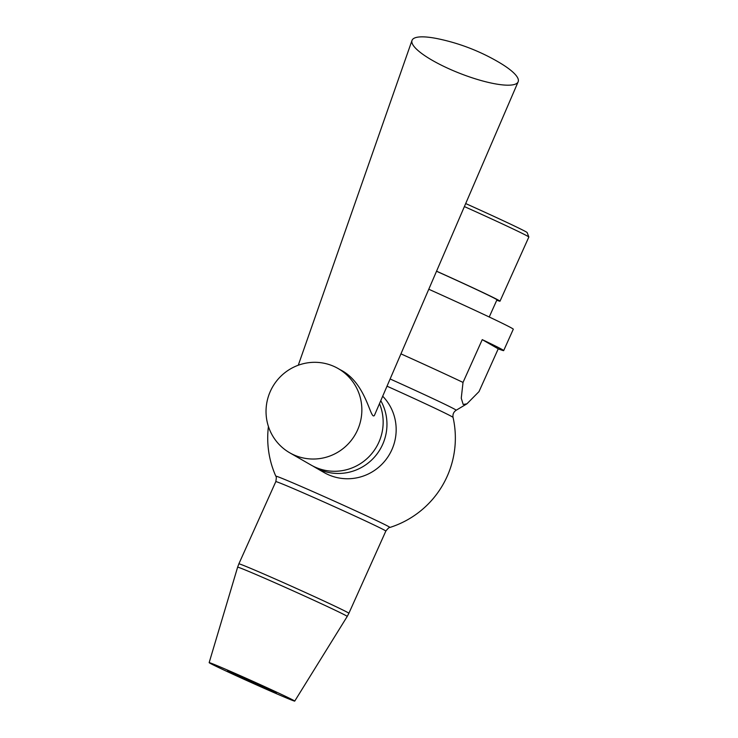 <?xml version="1.0" encoding="UTF-8"?>
<svg xmlns="http://www.w3.org/2000/svg" width="738" height="738" viewBox="0 0 738 738"><rect width="100%" height="100%" fill="white"/><g stroke="black" fill="none" stroke-linecap="round" stroke-linejoin="round"><path stroke-width="1.11" d="M294.028 700.593A46.909 0.904 -155.8 0 0 248.18 679.191A46.909 0.904 -155.8 0 0 209.158 662.641A46.909 0.904 -155.8 0 0 251.575 682.696A46.909 0.904 -155.8 0 0 294.73 701.1A46.909 0.904 -155.8 0 0 294.028 700.593M449.968 69.234A56.964 13.413 21.3 0 0 518.141 81.817A56.964 13.413 21.3 0 0 499.478 62.619A201.04 201.04 0 0 0 438.732 38.93A56.964 13.413 21.3 0 0 412.007 40.433A56.964 13.413 21.3 0 0 449.968 69.234M518.141 81.817L374.406 415.448C370.31 420.651 366.666 382.893 340.356 369.812L338.161 368.557A48.588 47.693 -60.1 0 0 272.599 386.906A48.588 47.693 -60.1 0 0 289.73 452.791A48.588 47.693 -60.1 0 0 294.038 454.977A48.588 47.693 -60.1 0 0 356.463 432.284A48.588 47.693 -60.1 0 0 338.161 368.557M312.958 466.084A48.588 47.693 -60.1 0 0 314.831 467.219A48.588 47.693 -60.1 0 0 319.13 469.405A48.588 47.693 -60.1 0 0 374.341 457.237A48.588 47.693 -60.1 0 0 380.771 400.66M382.69 396.214A48.588 47.693 119.9 0 1 387.385 457.671A48.588 47.693 119.9 0 1 328.345 474.7A48.588 47.693 119.9 0 1 324.037 472.514L314.831 467.219M289.73 452.791L311.03 465.032A48.588 47.693 -60.1 0 0 315.329 467.219A48.588 47.693 -60.1 0 0 368.53 457.163A48.588 47.693 -60.1 0 0 379.489 403.64M498.233 348.834L482.246 339.637A93.818 1.808 24.2 0 1 502.264 349.581A93.818 1.808 24.2 0 1 503.685 350.596A93.818 1.808 24.2 0 1 498.233 348.834L479.008 391.61L466.933 403.824L463.178 404.47L461.259 398.197L463.021 382.422A93.818 1.808 -155.8 0 0 400.937 353.862M463.021 382.422L482.246 339.637M503.685 350.596L513.297 329.203A93.818 1.808 -155.8 0 0 511.877 328.198A93.818 1.808 -155.8 0 0 428.778 289.241M385.836 531.074L348.88 613.296A60.313 1.162 -155.8 0 0 347.976 612.651A60.313 1.162 -155.8 0 0 289.102 585.16A60.313 1.162 -155.8 0 0 238.863 563.85L275.809 481.628A60.313 1.162 -155.8 0 1 326.058 502.938A60.313 1.162 -155.8 0 1 384.922 530.428A60.313 1.162 -155.8 0 1 385.836 531.074C388.059 528.279 389.415 527.07 389.895 527.458A62.545 1.208 -155.8 0 0 388.981 526.766A62.545 1.208 -155.8 0 0 322.524 495.853A62.545 1.208 -155.8 0 0 275.827 476.195A93.818 93.818 0 0 1 268.429 426.499M390.116 378.972A74.925 1.448 -155.8 0 1 455.032 409.424A74.925 1.448 -155.8 0 1 456.149 410.254C453.602 411.952 452.569 414.341 453.058 417.44L453.058 417.44A75.055 1.448 -155.8 0 0 451.933 416.647A75.055 1.448 -155.8 0 0 387.007 386.186M464.386 206.575A70.211 1.356 24.2 0 1 527.781 236.271A70.211 1.356 24.2 0 1 528.842 236.999L527.153 232.571A66.863 1.291 -155.8 0 0 526.148 231.88A66.863 1.291 -155.8 0 0 465.687 203.559M528.842 236.999A70.211 1.356 24.2 0 1 528.842 237.027L500.004 301.196A70.211 1.356 -155.8 0 0 498.943 300.44A70.211 1.356 -155.8 0 0 436.545 271.197M496.775 300.2A70.211 1.356 -155.8 0 0 500.004 301.196M275.994 692.567A26.808 0.517 -155.8 0 0 249.822 680.353A26.808 0.517 -155.8 0 0 227.498 670.879A26.808 0.517 -155.8 0 0 251.732 682.336A26.808 0.517 -155.8 0 0 276.399 692.853A26.808 0.517 -155.8 0 0 275.994 692.567M489.229 316.999L496.951 299.822A66.863 1.291 -155.8 0 0 495.936 299.102A66.863 1.291 -155.8 0 0 436.527 271.252M238.863 563.85L237.627 567.181A60.073 1.162 24.2 0 1 287.599 588.38A60.073 1.162 24.2 0 1 346.306 615.787A60.073 1.162 24.2 0 1 347.22 616.442L348.88 613.296M294.73 701.1L347.22 616.442M209.158 662.641L237.627 567.181M298.281 365.227L412.007 40.433M456.149 410.254L466.933 403.824M389.885 527.458A93.818 93.818 0 0 0 453.058 417.404M275.809 481.628C276.436 478.104 276.436 476.296 275.827 476.195"/></g></svg>
